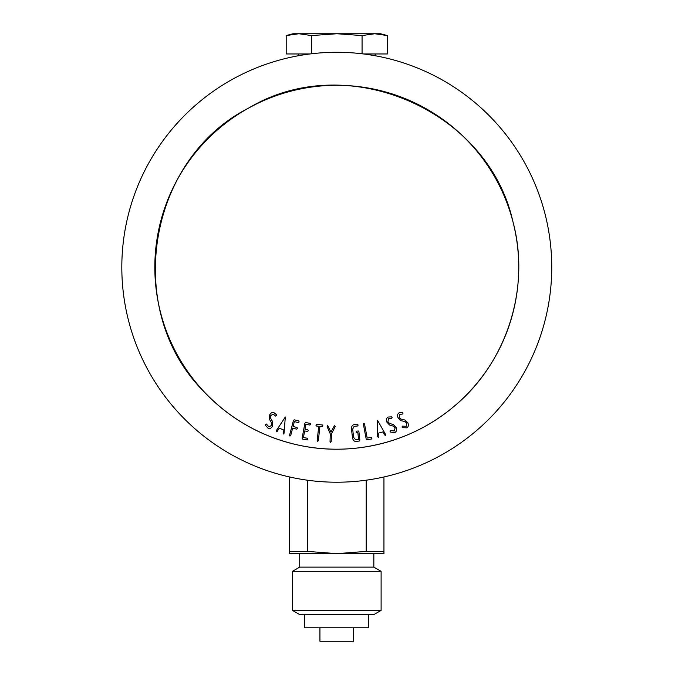 <?xml version="1.0" encoding="UTF-8"?>
<svg xmlns="http://www.w3.org/2000/svg" width="675" height="675" viewBox="0 0 675 675"><rect width="100%" height="100%" fill="white"/><g stroke="black" fill="none" stroke-linecap="round" stroke-linejoin="round"><path stroke-width="1.01" d="M353.624 627.775L353.624 641.25L319.933 641.25L319.933 627.775M283.171 434.093L283.205 429.654L279.205 428.279L277.214 431.435L276.488 431.798L276.218 430.81L285.306 417.007L284.065 433.223L283.171 434.093M289.609 551.391L307.353 551.391L336.783 553.643L289.609 553.643L289.609 476.972M383.948 476.972L383.948 553.643L336.783 553.643L366.204 551.391L366.204 480.195M307.353 480.195L307.353 551.391M385.273 435.645L382.835 431.949L378.743 433.038L378.844 436.759L378.447 437.468L377.671 436.801L377.527 420.28L385.535 434.43L385.273 435.645M286.2 35.564L292.975 33.75L298.848 33.75L286.2 35.564L286.2 53.966L309.918 53.966M374.709 33.75L380.582 33.75L387.357 35.564L374.709 33.75L362.07 35.564L336.783 33.75L374.709 33.75M336.783 33.75L311.487 35.564L298.848 33.75L336.783 33.75M363.639 53.966L387.357 53.966L387.357 35.564M362.07 53.772L362.07 35.564M311.487 53.772L311.487 35.564M298.367 53.966L298.367 55.738M512.89 221.518A181.946 181.946 0 0 0 209.115 137.599A181.946 181.946 0 0 0 288.335 442.631A181.946 181.946 0 0 0 512.89 221.518C488.067 109.704 346.857 49.056 248.687 108.051C146.559 159.891 122.934 311.749 204.491 392.167C230.234 419.074 261.267 436.657 297.574 444.918C351.599 457.194 410.78 442.808 453.144 407.118C506.672 363.597 530.972 288.098 512.882 221.518M544.843 213.216A214.971 214.971 0 0 0 185.954 114.075A214.971 214.971 0 0 0 279.543 474.458A214.971 214.971 0 0 0 544.843 213.216A214.971 214.971 0 0 0 185.954 114.075A214.971 214.971 0 0 0 279.543 474.458A214.971 214.971 0 0 0 544.843 213.216M406.848 427.832L402.578 427.672L402.064 427.148L402.266 426.136L406.198 426.279L406.814 423.259L405.017 421.58L401.009 420.668L398.048 417.867C397.187 415.454 397.533 413.775 399.085 412.838L402.384 412.417L403.017 412.982L402.806 413.986L399.76 414.382L399.127 417.42L400.908 419.082L404.907 419.993L407.894 422.803C408.755 425.216 408.4 426.895 406.848 427.832M394.799 432.574L390.547 432.093L390.074 431.536L390.361 430.54L394.259 430.971L395.103 428.001L393.432 426.195L389.509 424.997L386.758 421.985C386.083 419.504 386.547 417.859 388.167 417.04L391.483 416.863L392.074 417.471L391.787 418.466L388.724 418.635L387.872 421.613L389.517 423.402L393.441 424.609L396.217 427.629C396.892 430.102 396.419 431.747 394.799 432.574M268.296 428.524L265.477 425.301L265.503 424.567L266.38 424.027L268.979 426.971L271.595 425.343L271.578 422.887L269.485 419.352L269.485 415.277C270.65 412.99 272.109 412.087 273.856 412.577L276.421 414.678L276.455 415.522L275.577 416.062L273.189 414.121L270.557 415.749L270.565 418.188L272.658 421.715L272.666 425.815C271.502 428.102 270.042 429.005 268.296 428.524M293.448 420.474L294.241 419.808L298.789 421.006L299.135 421.968L298.358 422.634L294.368 421.588L293.085 426.465L297.076 427.52L297.422 428.482L296.646 429.148L292.655 428.102L290.731 435.434L289.955 436.101L289.592 435.13L293.448 420.474M304.881 423.25L305.623 422.533L310.247 423.385L310.66 424.322L309.935 425.048L305.885 424.297L304.965 429.258L307.851 429.798L308.281 430.734L307.547 431.452L304.653 430.92L303.429 437.543L307.488 438.294L307.901 439.231L307.176 439.957L302.552 439.096L302.122 438.159L304.881 423.25M316.583 424.347L322.439 424.988L322.92 425.891L322.253 426.668L319.908 426.406L318.347 440.64L317.68 441.416L317.183 440.505L318.743 426.279L316.398 426.018L315.917 425.123L316.583 424.347M331.197 441.526L330.59 442.344L330.033 441.484L330.294 433.907L327.13 426.693L327.662 425.385L330.952 432.194L334.209 425.976L334.699 425.638L335.264 426.499L331.467 433.949L331.197 441.526M358.602 439.408L357.851 432.717L356.687 432.844L356.003 432.076L356.493 431.165L358.248 430.971L358.923 431.747L359.868 440.117L359.37 441.02L355.86 441.416C354.038 441.382 352.898 440.092 352.451 437.552L351.506 429.182C351.38 426.625 352.198 425.123 353.97 424.676L357.48 424.28L358.163 425.048L357.666 425.959L354.139 426.355L352.671 429.064L353.616 437.425L355.666 439.737L358.602 439.408M363.808 423.301L364.534 424.027L367.192 438.092L371.242 437.324L371.967 438.05L371.554 438.986L366.93 439.855L366.196 439.138L363.386 424.246L363.808 423.301M366.204 551.391L383.948 551.391M299.717 553.643L299.717 567.127L373.84 567.127L373.84 553.643M299.717 567.127L292.444 571.32L381.113 571.32L373.84 567.127M381.113 610.403L374.372 614.292L299.185 614.292L292.444 610.403L381.113 610.403L381.113 571.32M304.771 614.292L304.771 627.775L368.786 627.775L368.786 614.292M375.19 53.966L375.19 55.738M292.444 610.403L292.444 571.32"/></g></svg>
